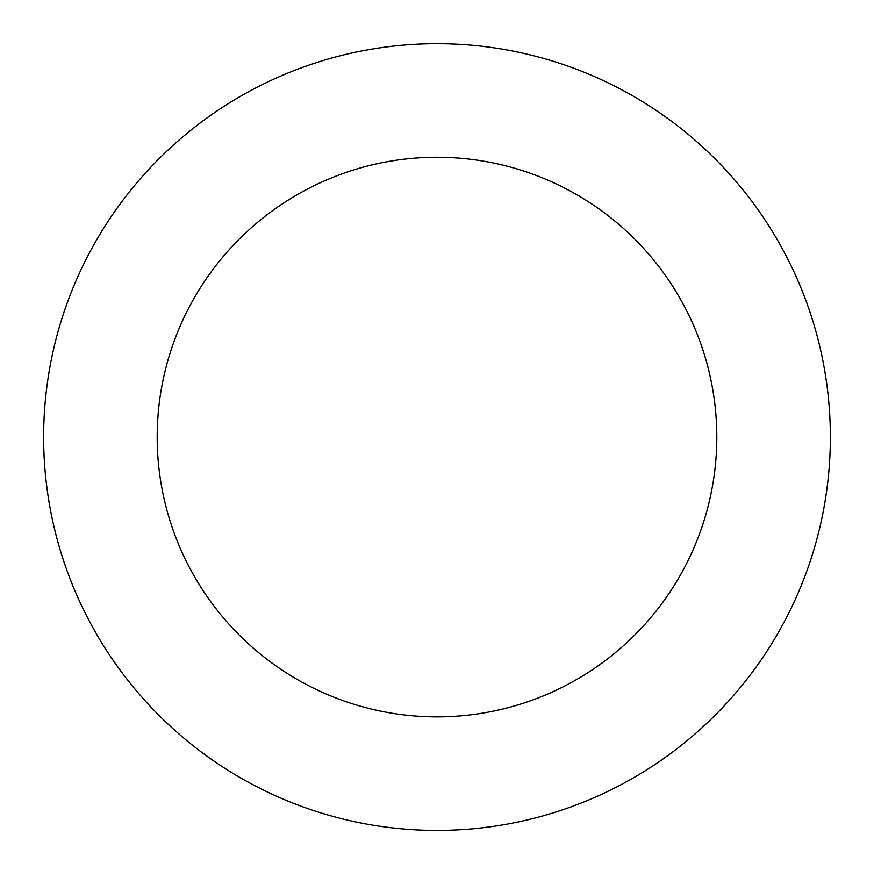 <?xml version="1.0" encoding="UTF-8"?>
<svg xmlns="http://www.w3.org/2000/svg" width="874" height="874" viewBox="0 0 874 874"><rect width="100%" height="100%" fill="white"/><g stroke="black" fill="none" stroke-linecap="round" stroke-linejoin="round"><path stroke-width="1.31" d="M741.687 188.271A393.355 393.355 0 0 0 69.199 297.575A393.355 393.355 0 0 0 500.103 825.318A393.355 393.355 0 0 0 741.687 188.271M653.73 260.091A279.8 279.8 0 0 0 175.379 337.845A279.8 279.8 0 0 0 481.891 713.239A279.8 279.8 0 0 0 653.73 260.091"/></g></svg>
